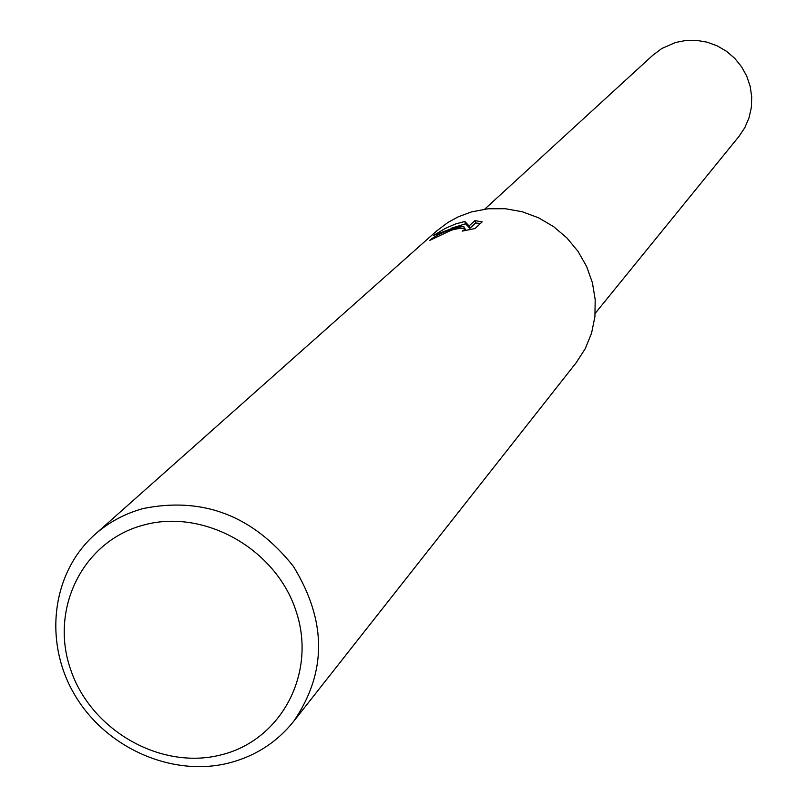 <?xml version="1.0" encoding="UTF-8"?>
<svg xmlns="http://www.w3.org/2000/svg" width="807" height="807" viewBox="0 0 807 807"><rect width="100%" height="100%" fill="white"/><g stroke="black" fill="none" stroke-linecap="round" stroke-linejoin="round"><path stroke-width="1.21" d="M94.994 534.416L436.607 231.004L448.016 222.409L458.073 216.901L471.581 211.878L488.205 208.761L505.273 208.72L522.22 211.747L538.471 217.759L553.511 226.565L566.827 237.863L577.973 251.29L586.588 266.401L592.399 282.692L595.193 299.609L594.92 316.616L591.571 333.14L585.267 348.644L576.248 362.636L293.516 721.539C276.72 742.42 255.143 756.25 228.795 763.039C171.881 777.333 105.727 747.857 74.668 694.797C43.336 641.898 51.688 572.728 94.994 534.416C108.884 522.159 124.984 513.524 143.283 508.511C203.041 496.507 253.045 515.734 293.294 566.221C326.936 620.906 327.006 672.685 293.516 721.539M453.272 228.421L463.732 226.303L454.159 227.614L433.51 235.473L445.454 228.31L455.602 223.963L464.822 221.471L469.089 225.97L474.93 220.604L482.183 221.885L475.01 228.552L462.199 231.115L465.316 229.107C464.055 227.685 459.385 228.058 451.284 230.217L429.838 240.355C433.278 236.965 441.096 232.991 453.272 228.421M143.585 525.064C203.878 508.279 275.984 548.8 296.058 611.111C317.04 673.199 281.169 740.453 220.856 754.928C160.825 770.322 90.979 730.426 70.612 669.497C49.368 608.811 82.97 540.922 143.585 525.064M464.449 228.522L463.732 226.303M480.417 223.539L475.686 222.964L469.845 228.351L465.558 223.791L451.214 228.29M475.686 222.964L474.93 220.604M469.845 228.351L469.089 225.97M465.558 223.791L464.822 221.471M484.714 209.154L652.863 55.209L661.801 48.511L675.459 42.499L685.889 40.461L696.572 40.35L707.134 42.176L717.231 45.878L726.532 51.325L734.733 58.356L741.542 66.729L746.747 76.161L750.177 86.339L751.721 96.921L751.327 107.563L748.997 117.913L744.841 127.627L738.98 136.393L595.213 313.318M465.316 229.107L465.73 230.419"/></g></svg>
